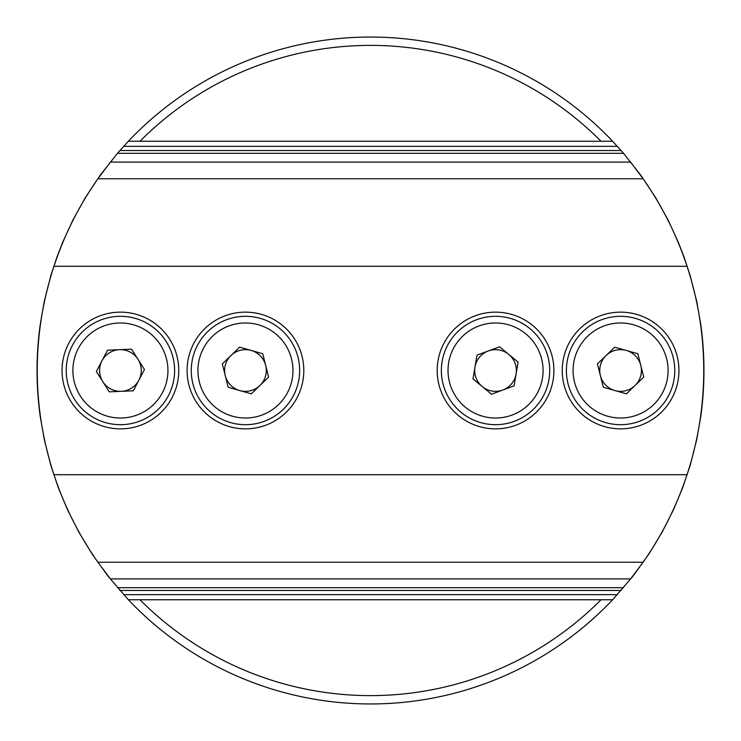 <?xml version="1.0" encoding="UTF-8"?>
<svg xmlns="http://www.w3.org/2000/svg" width="741" height="741" viewBox="0 0 741 741"><rect width="100%" height="100%" fill="white"/><g stroke="black" fill="none" stroke-linecap="round" stroke-linejoin="round"><path stroke-width="1.11" d="M700.412 323.484L700.782 324.651A333.45 333.45 0 0 1 700.782 416.349L696.697 439.663L690.13 465.496L682.702 487.634L673.467 509.78L662.269 531.927L648.875 554.064L632.934 576.211L612.65 599.747A333.45 333.45 0 0 1 128.35 599.747L108.066 576.211L92.125 554.064L78.731 531.927L67.533 509.78L58.298 487.634L50.87 465.496L44.303 439.663L40.218 416.349A333.45 333.45 0 0 1 40.218 324.651L40.588 323.484M139.966 141.253A325.114 325.114 0 0 1 601.034 141.253L128.35 141.253L117.486 153.313L100.044 175.45L85.382 197.597L73.072 219.744L62.855 241.881L56.946 257.053L50.87 275.504L44.303 301.337L40.385 323.484M128.35 141.253A333.45 333.45 0 0 1 612.65 141.253L601.034 141.253M700.615 323.484L696.697 301.337L690.13 275.504L684.054 257.053L678.145 241.881L667.928 219.744L655.618 197.597L640.956 175.45L623.514 153.313L612.65 141.253M601.034 599.747A325.114 325.114 0 0 1 139.966 599.747L612.65 599.747M139.966 599.747L128.35 599.747M123.645 594.662L617.355 594.662M123.645 146.338L617.355 146.338M101.943 360.848A20.841 20.841 0 0 0 121.292 391.322A20.841 20.841 0 0 0 138.011 359.329A20.841 20.841 0 0 0 101.943 360.848M166.16 341.453A54.186 54.186 0 0 1 149.46 416.247A54.186 54.186 0 0 1 74.665 399.547A54.186 54.186 0 0 1 91.365 324.753A54.186 54.186 0 0 1 166.16 341.453A54.186 54.186 0 0 0 91.365 324.753A54.186 54.186 0 0 0 74.665 399.547M133.315 390.813L109.27 391.832L96.367 371.51L107.51 350.187L131.555 349.168L144.458 369.49L133.315 390.813M606.082 355.532A20.841 20.841 0 0 0 614.882 390.544A20.841 20.841 0 0 0 640.798 365.415A20.841 20.841 0 0 0 606.082 355.532M673.143 357.292A54.186 54.186 0 0 1 633.796 423.055A54.186 54.186 0 0 1 568.032 383.708A54.186 54.186 0 0 1 607.379 317.945A54.186 54.186 0 0 1 673.143 357.292A54.186 54.186 0 0 0 607.379 317.945A54.186 54.186 0 0 0 568.032 383.708M626.451 393.841L603.313 387.247L597.441 363.914L614.724 347.159L637.862 353.753L643.734 377.086L626.451 393.841M178.766 370.5A58.354 58.354 0 0 0 120.413 312.146A58.354 58.354 0 0 0 62.059 370.5A58.354 58.354 0 0 0 120.413 428.854A58.354 58.354 0 0 0 178.766 370.5M303.81 370.5A58.354 58.354 0 0 0 245.456 312.146A58.354 58.354 0 0 0 187.102 370.5A58.354 58.354 0 0 0 245.456 428.854A58.354 58.354 0 0 0 303.81 370.5M553.898 370.5A58.354 58.354 0 0 0 495.544 312.146A58.354 58.354 0 0 0 437.19 370.5A58.354 58.354 0 0 0 495.544 428.854A58.354 58.354 0 0 0 553.898 370.5M678.941 370.5A58.354 58.354 0 0 0 620.587 312.146A58.354 58.354 0 0 0 562.234 370.5A58.354 58.354 0 0 0 620.587 428.854A58.354 58.354 0 0 0 678.941 370.5M643.105 178.766L630.591 162.094L110.409 162.094L97.895 178.766L643.105 178.766C662.056 205.785 676.7 234.962 687.046 266.297L53.954 266.297C64.3 234.962 78.944 205.785 97.895 178.766M687.046 266.297A333.45 333.45 0 0 1 687.046 474.703L53.954 474.703A333.45 333.45 0 0 1 53.954 266.297M687.046 474.703C676.7 506.038 662.056 535.215 643.105 562.234L97.895 562.234C78.944 535.215 64.3 506.038 53.954 474.703M643.105 562.234L630.591 578.906L110.409 578.906L97.895 562.234M488.291 350.965A20.841 20.841 0 0 0 482.252 386.552A20.841 20.841 0 0 0 516.088 373.992A20.841 20.841 0 0 0 488.291 350.965M548.961 379.577A54.186 54.186 0 0 1 486.467 423.917A54.186 54.186 0 0 1 442.127 361.423A54.186 54.186 0 0 1 504.621 317.083A54.186 54.186 0 0 1 548.961 379.577A54.186 54.186 0 0 0 504.621 317.083A54.186 54.186 0 0 0 442.127 361.423M491.515 394.221L472.98 378.873L477.009 355.143L499.573 346.779L518.107 362.127L514.078 385.857L491.515 394.221M230.951 355.532A20.841 20.841 0 0 0 239.751 390.544A20.841 20.841 0 0 0 265.667 365.415A20.841 20.841 0 0 0 230.951 355.532M298.012 357.292A54.186 54.186 0 0 1 258.665 423.055A54.186 54.186 0 0 1 192.901 383.708A54.186 54.186 0 0 1 232.248 317.945A54.186 54.186 0 0 1 298.012 357.292A54.186 54.186 0 0 0 232.248 317.945A54.186 54.186 0 0 0 192.901 383.708M251.319 393.841L228.182 387.247L222.309 363.914L239.593 347.159L262.731 353.753L268.603 377.086L251.319 393.841M117.486 587.687L623.514 587.687M119.894 590.466L621.106 590.466M119.894 150.534L621.106 150.534M117.486 153.313L623.514 153.313M80.297 395.972A47.517 47.517 0 0 0 145.884 410.616A47.517 47.517 0 0 0 160.528 345.028A47.517 47.517 0 0 0 94.941 330.384A47.517 47.517 0 0 0 80.297 395.972M574.507 382.087A47.517 47.517 0 0 0 632.175 416.581A47.517 47.517 0 0 0 666.668 358.913A47.517 47.517 0 0 0 609 324.419A47.517 47.517 0 0 0 574.507 382.087M448.694 362.544A47.517 47.517 0 0 0 487.587 417.35A47.517 47.517 0 0 0 542.393 378.456A47.517 47.517 0 0 0 503.5 323.65A47.517 47.517 0 0 0 448.694 362.544M199.375 382.087A47.517 47.517 0 0 0 257.044 416.581A47.517 47.517 0 0 0 291.537 358.913A47.517 47.517 0 0 0 233.869 324.419A47.517 47.517 0 0 0 199.375 382.087"/></g></svg>
